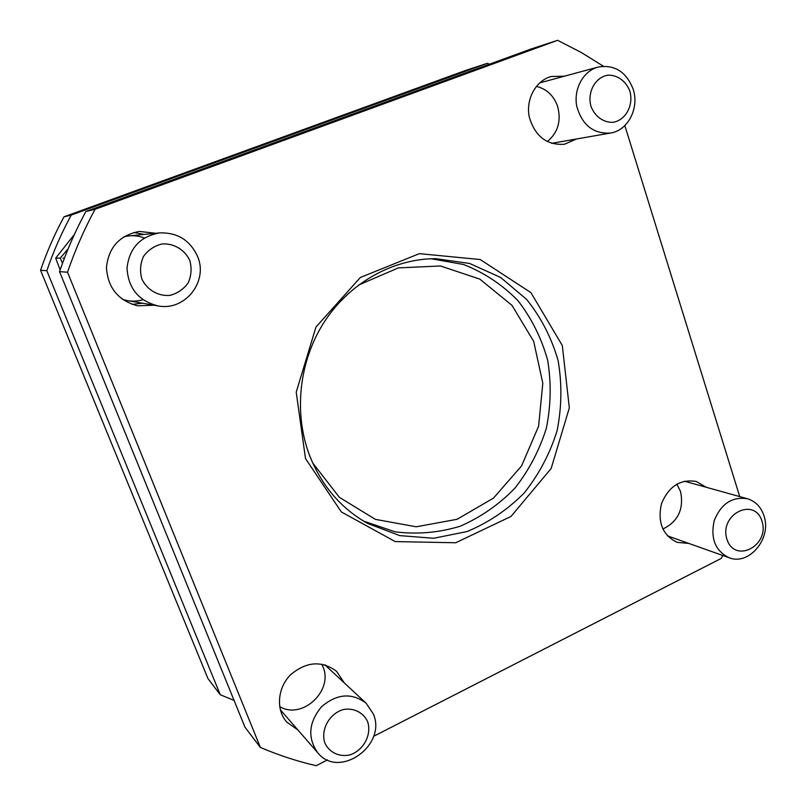 <?xml version="1.0" encoding="UTF-8"?>
<svg xmlns="http://www.w3.org/2000/svg" width="806" height="806" viewBox="0 0 806 806"><rect width="100%" height="100%" fill="white"/><g stroke="black" fill="none" stroke-linecap="round" stroke-linejoin="round"><path stroke-width="1.21" d="M325.785 665.696L325.523 665.031M280.488 710.418L281.143 710.691M144.073 234.435L133.776 232.481M132.194 304.386L142.511 303.217M603.402 66.213L581.076 52.39L557.641 40.3L530.731 49.116L85.859 211.525C75.442 230.768 66.666 250.807 59.543 271.642L244.984 727.213L260.378 747.434L67.533 272.216C74.988 250.404 84.167 229.428 95.058 209.288L85.859 211.525M305.504 458.554L296.215 392.169L315.952 327.065L360.363 277.466L419.362 253.648L480.255 259.542L530.942 292.649L562.316 345.532L569.328 407.917L551.153 468.488L510.994 516.455L455.712 542.76L395.212 541.592L341.301 511.911L305.504 458.554M344.333 682.954L336.646 671.408C321.806 660.366 306.461 661.464 290.623 674.723C277.526 687.689 275.712 709.482 286.634 721.975L297.958 730.024M155.79 233.287L139.297 231.433C119.54 235.312 108.578 247.341 106.442 267.511C107.762 287.772 118.16 300.537 137.635 305.827L154.107 305.222M706.348 487.298L696.102 481.424C680.163 478.955 668.597 486.451 661.424 503.901C657.404 522.369 662.633 535.194 677.131 542.357L688.878 543.446M564.402 76.197L551.173 76.51C535.799 80.61 525.623 99.269 529.24 116.88C534.932 136.234 546.649 145.362 564.402 144.264L576.562 138.975M557.641 40.3L95.058 209.288M327.468 759.927L316.194 765.7C297.213 761.307 278.614 755.212 260.378 747.434M373.561 736.341L721.33 558.357L722.72 555.465M739.727 496.607L624.831 125.595M489.363 64.208L487.378 63.311L71.23 215.071C61.568 232.894 53.428 251.442 46.829 270.725L220.26 694.742L234.072 700.404M487.378 63.311L465.737 70.394L63.996 216.824C54.707 233.941 46.899 251.754 40.552 270.272L207.958 678.581L220.26 694.742M67.533 272.216L59.543 271.642M46.829 270.725L40.552 270.272M71.23 215.071L63.996 216.824M309.474 455.158C293.394 412.561 299.117 360.786 324.465 321.654C349.955 282.594 393.096 258.746 435.693 258.655L469.636 263.461L500.627 277.455L526.681 299.459C541.128 317.544 551.606 337.936 558.125 360.635C562.125 384.019 561.762 407.463 557.037 430.948C549.863 453.808 538.892 474.522 524.112 493.081C507.468 509.835 488.466 522.661 467.087 531.547L433.658 538.277L399.756 535.607L367.687 523.457C340.888 508.374 321.483 485.605 309.474 455.158M60.138 269.919L55.685 258.142L74.364 234.516M68.137 248.812L60.248 258.111L62.515 263.26M60.248 258.111L55.685 258.142M536.333 86.383C546.67 88.872 553.782 95.592 557.681 106.563C561.399 121.112 557.913 132.789 547.224 141.604M633.204 89.315C626.363 71.764 614.656 64.349 598.082 67.069C583.252 70.948 573.348 89.113 576.774 106.311C582.204 125.212 593.468 134.108 610.575 133.02C627.965 130.491 639.47 108.185 633.204 89.315M629.929 91.35C626.191 81.295 617.587 74.887 608.067 75.17C595.332 77.033 587.01 92.146 590.969 106.321C594.828 116.437 603.533 122.724 613.013 122.321C625.637 120.285 633.748 105.385 629.929 91.35M142.944 299.701C136.063 301.756 129.182 301.605 122.29 299.228M123.64 236.914C130.643 235.05 137.544 235.412 144.355 237.992M62.898 258.091L64.45 258.081M197.682 256.691C190.236 240.279 177.542 232.35 159.578 232.914C140.043 236.521 129.192 248.308 127.016 268.277C128.325 288.346 138.612 300.87 157.855 305.867C184.645 311.499 208.442 281.818 197.682 256.691M189.823 260.57C184.826 249.749 173.905 243.17 162.066 243.956C154.369 245.85 148.173 250.011 143.478 256.429C140.254 263.723 139.72 271.259 141.866 279.007C147.014 289.898 158.077 296.336 169.854 295.399C177.471 293.424 183.577 289.253 188.181 282.896C191.344 275.682 191.899 268.247 189.823 260.57M321.806 664.134L322.924 666.633C333.755 690.671 302.069 720.272 279.662 706.57M373.289 713.874L366.146 703.225C351.819 692.495 336.958 693.654 321.564 706.711C308.607 722.418 307.328 737.782 317.735 752.774C339.024 779.644 387.293 745.238 373.289 713.874M367.586 721.572C363.274 712.373 353.673 707.618 343.195 709.572C329.191 713.683 320.304 730.004 324.949 743.223C329.382 752.472 339.104 757.096 349.542 755.01C363.415 750.759 372.07 734.679 367.586 721.572M676.859 484.124L680.546 491.479C684.062 508.999 678.168 521.522 662.854 529.038M764.028 515.951C761.076 507.014 755.544 501.282 747.444 498.753C732.221 496.375 721.148 503.669 714.217 520.616C710.308 538.529 715.275 550.911 729.128 557.742C749.066 565.923 771.926 538.297 764.028 515.951M762.043 521.331C754.708 496.395 718.932 514.228 726.901 539.174C734.629 564.079 769.871 545.874 762.043 521.331M431.109 258.746L463.702 264.529C484.335 272.72 502.44 284.79 518.026 300.739C531.698 318.461 541.572 338.319 547.667 360.302C551.375 382.91 550.941 405.539 546.357 428.208C539.456 450.272 528.927 470.321 514.782 488.345C498.864 504.667 480.638 517.311 460.115 526.258C438.776 532.726 417.085 534.58 395.071 531.819L363.718 521.17M358.388 285.153L398.315 267.894L440.459 265.97L479.812 279.108L511.991 305.353L533.693 341.422L542.811 383.203L538.599 426.213L521.573 465.928L493.443 498.148L457.052 519.306L416.208 526.792L375.395 519.356L339.397 497.352L312.718 462.997M551.516 143.357L610.575 133.02M539.627 82.917L598.082 67.069M127.761 300.668L157.855 305.867M129.172 235.886L159.578 232.914M280.307 709.723L317.735 752.774M324.858 664.839L366.146 703.225M667.398 535.829L729.128 557.742M684.425 481.182L747.444 498.753"/></g></svg>

